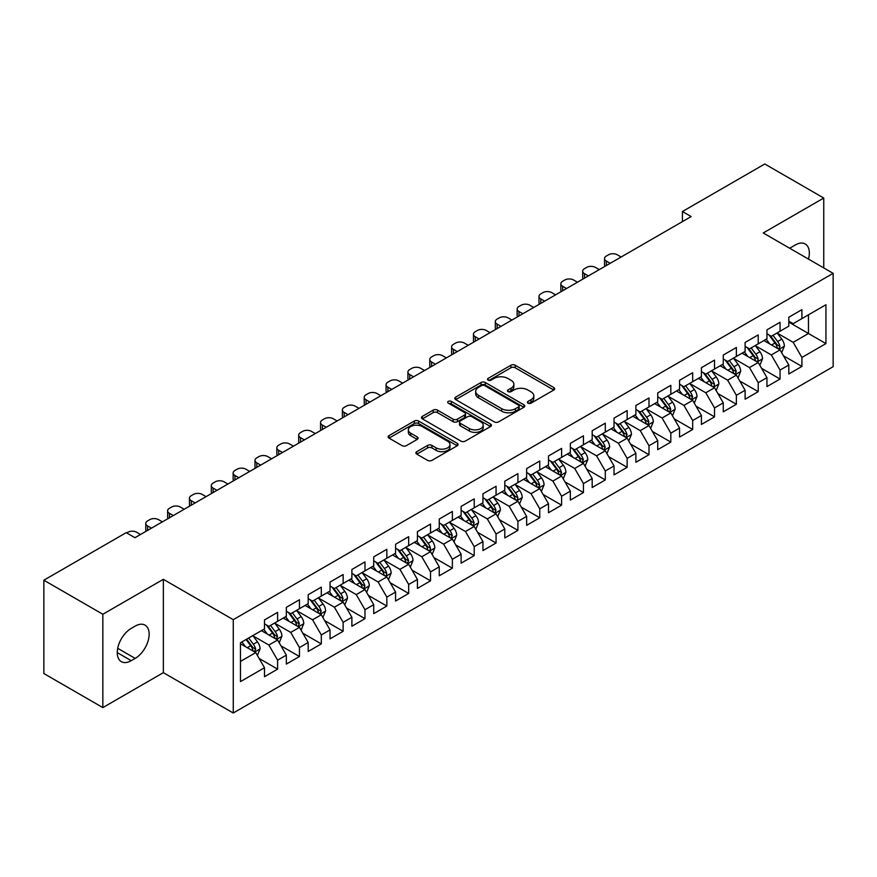 <?xml version="1.0" encoding="UTF-8"?>
<svg xmlns="http://www.w3.org/2000/svg" width="877" height="877" viewBox="0 0 877 877"><rect width="100%" height="100%" fill="white"/><g stroke="black" fill="none" stroke-linecap="round" stroke-linejoin="round"><path stroke-width="1.32" d="M528.02 403.157A2.127 1.228 0 0 0 531.023 403.157L553.804 390.002A3.037 1.754 0 0 0 554.692 388.763A3.037 1.754 0 0 0 553.804 387.524L515.205 365.238A3.037 1.754 0 0 0 510.918 365.238L488.138 378.393A2.127 1.228 0 0 0 487.513 379.259A2.127 1.228 0 0 0 488.138 380.125A2.127 1.228 0 0 0 491.142 380.125L494.091 378.425A9.702 5.602 0 0 1 507.816 378.425L511.028 380.289A9.702 5.602 0 0 1 513.867 384.247A9.702 5.602 0 0 1 511.028 388.204L508.079 389.914A2.127 1.228 0 0 0 507.454 390.78A2.127 1.228 0 0 0 508.079 391.646A2.127 1.228 0 0 0 511.083 391.646L514.032 389.936A9.702 5.602 0 0 1 527.757 389.936L530.969 391.8A9.702 5.602 0 0 1 533.808 395.757A9.702 5.602 0 0 1 530.969 399.726L528.02 401.425A2.127 1.228 0 0 0 527.395 402.291A2.127 1.228 0 0 0 528.02 403.157L528.02 401.425M416.783 451.655A3.037 1.754 0 0 0 415.895 452.894A3.037 1.754 0 0 0 416.783 454.133L427.614 460.381A3.037 1.754 0 0 0 431.901 460.381L457.202 445.779A3.037 1.754 0 0 0 458.09 444.54A3.037 1.754 0 0 0 457.202 443.302L418.603 421.015A3.037 1.754 0 0 0 414.317 421.015L389.015 435.628A3.037 1.754 0 0 0 388.127 436.867A3.037 1.754 0 0 0 389.015 438.105L402.094 445.648A3.037 1.754 0 0 0 406.38 445.648L417.211 439.399A3.037 1.754 0 0 0 418.099 438.16A3.037 1.754 0 0 0 417.211 436.921L410.721 433.183A8.112 4.681 0 0 1 408.353 429.873A8.112 4.681 0 0 1 413.352 425.542A8.112 4.681 0 0 1 422.199 426.551L447.61 441.23A8.112 4.681 0 0 1 449.989 444.54A8.112 4.681 0 0 1 444.979 448.871A8.112 4.681 0 0 1 436.132 447.851L431.901 445.406A3.037 1.754 0 0 0 427.614 445.406L416.783 451.655L416.783 454.133M102.839 614.262L102.839 707.596L163.352 672.659L163.352 579.324L102.839 614.262L43.85 580.201L126.211 532.657L134.948 537.7L691.153 216.575L682.416 211.532L682.416 221.618M163.352 579.324L233.26 619.677L833.15 273.339L833.15 366.674L233.26 713.012L233.26 619.677M823.755 267.913L823.755 198.038L763.242 232.975L833.15 273.339M823.755 198.038L764.777 163.988L682.416 211.532M494.299 421.881A3.037 1.754 0 0 0 498.585 421.881L523.898 407.279A3.037 1.754 0 0 0 524.786 406.04A3.037 1.754 0 0 0 523.898 404.801L485.299 382.515A3.037 1.754 0 0 0 481.002 382.515L455.7 397.117A3.037 1.754 0 0 0 454.812 398.355A3.037 1.754 0 0 0 455.7 399.594L494.299 421.881M449.156 403.617A2.127 1.228 0 0 1 451.304 403.913L451.304 401.392L490.55 424.051A3.037 1.754 0 0 1 491.438 425.29A3.037 1.754 0 0 1 490.55 426.529L465.248 441.131A3.037 1.754 0 0 1 460.962 441.131L422.363 418.844L422.363 416.378A3.037 1.754 0 0 0 421.475 417.616A3.037 1.754 0 0 0 422.363 418.844M422.363 416.378L433.183 410.118A3.037 1.754 0 0 1 437.48 410.118L453.135 419.162A3.037 1.754 0 0 0 457.421 419.162L464.602 415.007A3.037 1.754 0 0 0 465.49 413.769A3.037 1.754 0 0 0 464.602 412.53L448.3 403.124A2.127 1.228 0 0 1 447.687 402.258A2.127 1.228 0 0 1 448.991 401.129A2.127 1.228 0 0 1 451.304 401.392M788.807 322.144L808.462 333.501L808.462 314.832L825.937 304.747L801.907 318.614L801.907 309.658L788.807 317.233L788.807 326.178L780.059 331.232L780.059 322.276L766.958 329.84L766.958 338.796L758.221 343.839L758.221 334.882L745.11 342.458L745.11 351.414L736.373 356.457L736.373 347.5L723.262 355.064L723.262 364.021L714.525 369.064L714.525 360.107L701.414 367.682L701.414 376.639L692.677 381.681L692.677 372.725L679.576 380.289L679.576 389.245L670.828 394.288L670.828 385.332L657.728 392.907L657.728 401.863L648.991 406.906L648.991 397.95L635.88 405.514L635.88 414.47L627.143 419.513L627.143 410.568L614.032 418.132L614.032 427.088L605.294 432.131L605.294 423.174L592.183 430.739L592.183 439.695L583.446 444.738L583.446 435.792L570.346 443.356L570.346 452.313L561.598 457.355L561.598 448.399L548.498 455.963L548.498 464.92L539.761 469.973L539.761 461.017L526.649 468.581L526.649 477.537L517.912 482.58L517.912 473.624L504.801 481.199L504.801 490.144L496.064 495.198L496.064 486.242L482.953 493.806L482.953 502.762L474.216 507.805L474.216 498.849L461.116 506.424L461.116 515.369L452.368 520.423L452.368 511.466L439.267 519.031L439.267 527.987L430.53 533.03L430.53 524.073L417.419 531.648L417.419 540.605L408.682 545.647L408.682 536.691L395.571 544.255L395.571 553.212L386.834 558.254L386.834 549.298L373.723 556.873L373.723 565.829L364.985 570.872L364.985 561.916L351.885 569.48L351.885 578.436L343.137 583.479L343.137 574.523L330.037 582.098L330.037 591.054L321.3 596.097L321.3 587.141L308.189 594.705L308.189 603.661L299.452 608.704L299.452 599.758L286.34 607.322L286.34 616.279L277.603 621.322L277.603 612.365L264.492 619.929L264.492 628.886L240.462 642.764L240.462 681.615L264.492 667.737L255.755 652.598L240.462 643.773M825.937 304.747L825.937 343.587L801.907 357.465L793.17 342.326L777.329 333.183M783.446 355.766L801.907 366.422L801.907 357.465M801.907 366.422L788.807 373.986L788.807 365.029L780.059 370.072L771.322 354.944L755.492 345.801M761.609 368.373L780.059 379.028L780.059 370.072M780.059 379.028L766.958 386.604L766.958 377.647L758.221 382.69L749.484 367.551L733.643 358.408M739.76 380.991L758.221 391.646L758.221 382.69M758.221 391.646L745.11 399.21L745.11 390.254L736.373 395.297L727.636 380.169L711.795 371.026M717.912 393.598L736.373 404.253L736.373 395.297M736.373 404.253L723.262 411.828L723.262 402.872L714.525 407.915L705.788 392.775L689.947 383.633M696.064 406.215L714.525 416.871L714.525 407.915M714.525 416.871L701.414 424.435L701.414 415.479L692.677 420.532L683.939 405.393L668.099 396.251M674.216 418.822L692.677 429.478L692.677 420.532M692.677 429.478L679.576 437.053L679.576 428.097L670.828 433.139L662.091 418L646.261 408.857M652.378 431.44L670.828 442.096L670.828 433.139M670.828 442.096L657.728 449.66L657.728 440.703L648.991 445.757L640.254 430.618L624.413 421.475M630.53 444.047L648.991 454.703L648.991 445.757M648.991 454.703L635.88 462.278L635.88 453.321L627.143 458.364L618.406 443.225L602.565 434.082M608.682 456.665L627.143 467.32L627.143 458.364M627.143 467.32L614.032 474.885L614.032 465.928L605.294 470.982L596.557 455.843L580.717 446.7M586.834 469.272L605.294 479.938L605.294 470.982M605.294 479.938L592.183 487.502L592.183 478.546L583.446 483.589L574.709 468.461L558.868 459.307M564.985 481.89L583.446 492.545L583.446 483.589M583.446 492.545L570.346 500.109L570.346 491.164L561.598 496.207L552.861 481.067L537.031 471.925M543.148 494.496L561.598 505.163L561.598 496.207M561.598 505.163L548.498 512.727L548.498 503.771L539.761 508.813L531.023 493.685L515.183 484.532M521.3 507.114L539.761 517.77L539.761 508.813M539.761 517.77L526.649 525.334L526.649 516.389L517.912 521.431L509.175 506.292L493.334 497.149M499.452 519.721L517.912 530.388L517.912 521.431M517.912 530.388L504.801 537.952L504.801 528.995L496.064 534.038L487.327 518.91L471.486 509.767M477.603 532.339L496.064 542.995L496.064 534.038M496.064 542.995L482.953 550.57L482.953 541.613L474.216 546.656L465.479 531.517L449.638 522.374M455.755 544.957L474.216 555.612L474.216 546.656M474.216 555.612L461.116 563.177L461.116 554.22L452.368 559.263L443.63 544.135L427.79 534.992M433.918 557.564L452.368 568.219L452.368 559.263M452.368 568.219L439.267 575.794L439.267 566.838L430.53 571.881L421.793 556.742L405.952 547.599M412.069 570.182L430.53 580.837L430.53 571.881M430.53 580.837L417.419 588.401L417.419 579.445L408.682 584.488L399.945 569.359L384.104 560.217M390.221 582.788L408.682 593.444L408.682 584.488M408.682 593.444L395.571 601.019L395.571 592.063L386.834 597.105L378.097 581.966L362.256 572.824M368.373 595.406L386.834 606.062L386.834 597.105M386.834 606.062L373.723 613.626L373.723 604.67L364.985 609.723L356.248 594.584L340.408 585.441M346.525 608.013L364.985 618.669L364.985 609.723M364.985 618.669L351.885 626.244L351.885 617.287L343.137 622.33L334.4 607.191L318.559 598.048M324.687 620.631L343.137 631.287L343.137 622.33M343.137 631.287L330.037 638.851L330.037 629.894L321.3 634.948L312.552 619.809L296.722 610.666M302.839 633.238L321.3 643.893L321.3 634.948M321.3 643.893L308.189 651.468L308.189 642.512L299.452 647.555L290.715 632.416L274.874 623.273M280.991 645.856L299.452 656.511L299.452 647.555M299.452 656.511L286.34 664.075L286.34 655.119L277.603 660.173L268.866 645.033L253.025 635.891M259.143 658.463L277.603 669.129L277.603 660.173M277.603 669.129L264.492 676.693L264.492 667.737M264.492 623.843L268.866 626.364L277.603 621.322M240.462 661.433L255.755 652.598M286.34 611.236L290.715 613.757L299.452 608.704M268.866 645.033L277.603 639.991L261.434 630.651M286.34 655.119L277.603 639.991M308.189 598.618L312.552 601.14L321.3 596.097M290.715 632.416L299.452 627.373L283.282 618.044M308.189 642.512L299.452 627.373M330.037 586L334.4 588.533L343.137 583.479M312.552 619.809L321.3 614.766L305.13 605.426M330.037 629.894L321.3 614.766M351.885 573.394L356.248 575.915L364.985 570.872M334.4 607.191L343.137 602.148L326.978 592.819M351.885 617.287L343.137 602.148M373.723 560.776L378.097 563.308L386.834 558.254M356.248 594.584L364.985 589.541L348.827 580.201M373.723 604.67L364.985 589.541M395.571 548.169L399.945 550.69L408.682 545.647M378.097 581.966L386.834 576.923L370.664 567.594M395.571 592.063L386.834 576.923M417.419 535.551L421.793 538.072L430.53 533.03M399.945 569.359L408.682 564.317L392.512 554.977M417.419 579.445L408.682 564.317M439.267 522.944L443.63 525.466L452.368 520.423M421.793 556.742L430.53 551.699L414.361 542.37M439.267 566.838L430.53 551.699M461.116 510.326L465.479 512.848L474.216 507.805M443.63 544.135L452.368 539.092L436.209 529.752M461.116 554.22L452.368 539.092M482.953 497.719L487.327 500.241L496.064 495.198M465.479 531.517L474.216 526.474L458.057 517.145M482.953 541.613L474.216 526.474M504.801 485.102L509.175 487.623L517.912 482.58M487.327 518.91L496.064 513.856L479.894 504.527M504.801 528.995L496.064 513.856M526.649 472.495L531.023 475.016L539.761 469.973M509.175 506.292L517.912 501.249L501.743 491.92M526.649 516.389L517.912 501.249M548.498 459.877L552.861 462.398L561.598 457.355M531.023 493.685L539.761 488.632L523.591 479.302M548.498 503.771L539.761 488.632M570.346 447.27L574.709 449.791L583.446 444.738M552.861 481.067L561.598 476.025L545.439 466.685M570.346 491.164L561.598 476.025M592.183 434.652L596.557 437.174L605.294 432.131M574.709 468.461L583.446 463.407L567.287 454.078M592.183 478.546L583.446 463.407M614.032 422.045L618.406 424.567L627.143 419.513M596.557 455.843L605.294 450.8L589.125 441.46M614.032 465.928L605.294 450.8M635.88 409.427L640.254 411.949L648.991 406.906M618.406 443.225L627.143 438.182L610.973 428.853M635.88 453.321L627.143 438.182M657.728 396.81L662.091 399.342L670.828 394.288M640.254 430.618L648.991 425.575L632.821 416.235M657.728 440.703L648.991 425.575M679.576 384.203L683.939 386.724L692.677 381.681M662.091 418L670.828 412.957L654.67 403.628M679.576 428.097L670.828 412.957M701.414 371.585L705.788 374.117L714.525 369.064M683.939 405.393L692.677 400.35L676.518 391.01M701.414 415.479L692.677 400.35M723.262 358.978L727.636 361.499L736.373 356.457M705.788 392.775L714.525 387.733L698.355 378.404M723.262 402.872L714.525 387.733M745.11 346.36L749.484 348.882L758.221 343.839M727.636 380.169L736.373 375.126L720.203 365.786M745.11 390.254L736.373 375.126M766.958 333.753L771.322 336.275L780.059 331.232M749.484 367.551L758.221 362.508L742.052 353.179M766.958 377.647L758.221 362.508M788.807 321.135L793.17 323.657L801.907 318.614M771.322 354.944L780.059 349.901L763.9 340.561M788.807 365.029L780.059 349.901M43.85 580.201L43.85 673.536L102.839 707.596M163.352 672.659L233.26 713.012M793.17 342.326L808.462 333.501L825.937 343.587M808.484 259.088A19.776 11.412 120 0 0 805.239 243.981A19.776 11.412 120 0 0 795.351 244.957L791.427 247.226A19.776 11.412 120 0 0 789.771 248.29M131.232 628.381A19.776 11.412 120 0 0 118.318 645.812A19.776 11.412 120 0 0 121.344 661.653A19.776 11.412 120 0 0 131.232 660.677L135.168 658.408A19.776 11.412 120 0 0 148.081 640.977A19.776 11.412 120 0 0 145.056 625.137A19.776 11.412 120 0 0 135.168 626.112L131.232 628.381M528.875 403.453L530.969 402.247A9.702 5.602 0 0 0 533.808 398.279L533.808 395.757M513.867 384.247L513.867 386.768A9.702 5.602 0 0 1 511.028 390.725L508.923 391.942M553.771 390.024L515.205 367.77A3.037 1.754 0 0 0 510.918 367.77L488.982 380.432M523.854 407.301L485.299 385.036A3.037 1.754 0 0 0 481.002 385.036L455.744 399.616M518.537 406.906A2.127 1.228 0 0 0 519.151 406.04A2.127 1.228 0 0 0 518.537 405.174L484.652 385.606A2.127 1.228 0 0 0 481.648 385.606L478.546 387.404A9.702 5.602 0 0 0 475.696 391.361A9.702 5.602 0 0 0 478.546 395.33L501.699 408.693A9.702 5.602 0 0 0 515.424 408.693L518.537 406.906L518.537 409.427A2.127 1.228 0 0 0 519.151 408.561L519.151 406.04M475.696 391.361L475.696 393.883A9.702 5.602 0 0 0 478.546 397.851L478.546 395.33M518.537 409.427L515.424 411.225A9.702 5.602 0 0 1 501.699 411.225L478.546 397.851M422.396 418.877L433.183 412.639L433.183 410.118M465.49 413.769L465.49 416.301A3.037 1.754 0 0 1 464.602 417.529L457.421 421.684A3.037 1.754 0 0 1 453.135 421.684L437.48 412.639A3.037 1.754 0 0 0 433.183 412.639M451.304 403.913L490.506 426.551M469.37 428.535A8.112 4.681 0 0 0 478.217 429.555A8.112 4.681 0 0 0 483.227 425.224A8.112 4.681 0 0 0 480.848 421.914L471.892 416.739A3.037 1.754 0 0 0 467.605 416.739L460.425 420.894A3.037 1.754 0 0 0 459.537 422.133A3.037 1.754 0 0 0 460.425 423.372L469.37 428.535L469.37 431.056A8.112 4.681 0 0 0 478.217 432.076A8.112 4.681 0 0 0 483.227 427.746L483.227 425.224M459.537 422.133L459.537 424.654A3.037 1.754 0 0 0 460.425 425.893L460.425 423.372M469.37 431.056L460.425 425.893M449.989 444.54L449.989 447.062A8.112 4.681 0 0 1 444.979 451.392A8.112 4.681 0 0 1 436.132 450.372L431.901 447.928A3.037 1.754 0 0 0 427.614 447.928L416.827 454.154M408.353 429.873L408.353 432.394A8.112 4.681 0 0 0 410.721 435.705L410.721 433.183M417.167 439.421L410.721 435.705M457.202 443.302L457.202 445.779L418.603 423.536A3.037 1.754 0 0 0 414.317 423.536L389.059 438.127M781.681 352.697L784.389 346.086A8.189 4.725 -120 0 0 781.78 339.114L777.132 332.92M610.206 263.308L606.347 261.072A6.183 3.563 0 0 1 604.538 258.551A6.183 3.563 0 0 1 606.347 256.029L608.528 254.768A6.183 3.563 0 0 1 617.265 254.768L621.135 257.005M769.743 343.937L766.213 339.224M605.053 266.29A6.183 3.563 180 0 1 604.538 264.865L604.538 258.551M778.524 349.002L779.971 346.437A8.189 4.725 -120 0 0 777.625 341.515L772.988 335.321M770.335 335.705L776.068 343.356A4.166 2.412 60 0 1 776.825 344.617L779.971 346.437M768.899 334.871L775.005 343.028A8.189 4.725 60 0 1 777.351 347.95L777.515 348.421M759.833 365.303L762.541 358.704A8.189 4.725 -120 0 0 759.931 351.732L755.294 345.527M588.368 275.926L584.499 273.69A6.183 3.563 0 0 1 582.69 271.168A6.183 3.563 0 0 1 584.499 268.647L586.68 267.386A6.183 3.563 0 0 1 595.417 267.386L599.287 269.612M747.895 356.544L744.365 351.841M583.205 278.897A6.183 3.563 180 0 1 582.69 277.472L582.69 271.168M756.676 361.62L757.947 360.48L758.123 359.044A8.189 4.725 -120 0 0 755.777 354.122L751.14 347.928M748.487 348.312L754.22 355.963A4.166 2.412 60 0 1 754.976 357.235L758.123 359.044M747.051 347.478L753.157 355.634A8.189 4.725 60 0 1 755.503 360.557L755.667 361.039M737.985 377.921L740.692 371.311A8.189 4.725 -120 0 0 738.083 364.339L733.446 358.145M566.52 288.533L562.65 286.308A6.183 3.563 0 0 1 560.841 283.775A6.183 3.563 0 0 1 562.65 281.254L564.832 279.993A6.183 3.563 0 0 1 573.58 279.993L577.439 282.23M726.046 369.162L722.516 364.448M561.357 291.515A6.183 3.563 180 0 1 560.841 290.09L560.841 283.775M734.827 374.227L736.274 371.662A8.189 4.725 -120 0 0 733.928 366.739L729.291 360.546M726.638 360.929L732.372 368.581A4.166 2.412 60 0 1 733.128 369.842L736.274 371.662M725.202 360.096L731.308 368.252A8.189 4.725 60 0 1 733.654 373.174L733.819 373.646M716.147 390.539L718.855 383.929A8.189 4.725 -120 0 0 716.235 376.957L711.598 370.763M544.672 301.151L540.802 298.914A6.183 3.563 0 0 1 538.993 296.393A6.183 3.563 0 0 1 540.802 293.872L542.995 292.611A6.183 3.563 0 0 1 551.732 292.611L555.59 294.836M704.198 381.769L700.668 377.066M539.508 304.122A6.183 3.563 180 0 1 538.993 302.697L538.993 296.393M712.979 386.845L714.251 385.705L714.426 384.269A8.189 4.725 -120 0 0 712.091 379.346L707.443 373.153M704.801 373.536L710.523 381.188A4.166 2.412 60 0 1 711.291 382.46L714.426 384.269M703.354 372.714L709.46 380.859A8.189 4.725 60 0 1 711.806 385.792L711.971 386.264M694.299 403.146L697.007 396.536A8.189 4.725 -120 0 0 694.387 389.563L689.75 383.37M522.824 313.758L518.954 311.532A6.183 3.563 0 0 1 517.145 309A6.183 3.563 0 0 1 518.954 306.479L521.146 305.218A6.183 3.563 0 0 1 529.883 305.218L533.753 307.454M682.35 394.387L678.831 389.673M517.66 316.74A6.183 3.563 180 0 1 517.145 315.314L517.145 309M691.142 399.452L692.589 396.886A8.189 4.725 -120 0 0 690.243 391.964L685.595 385.77M682.953 386.154L688.686 393.806A4.166 2.412 60 0 1 689.443 395.067L692.589 396.886M681.506 385.321L687.623 393.477A8.189 4.725 60 0 1 689.958 398.399L690.133 398.871M672.451 415.764L675.158 409.153A8.189 4.725 -120 0 0 672.549 402.181L667.901 395.987M500.975 326.376L497.116 324.139A6.183 3.563 0 0 1 495.308 321.618A6.183 3.563 0 0 1 497.116 319.096L499.298 317.836A6.183 3.563 0 0 1 508.035 317.836L511.905 320.061M660.513 406.994L656.983 402.291M495.823 329.346A6.183 3.563 180 0 1 495.308 327.921L495.308 321.618M669.294 412.069L670.741 409.504A8.189 4.725 -120 0 0 668.395 404.571L663.757 398.377M661.105 398.761L666.838 406.413A4.166 2.412 60 0 1 667.594 407.684L670.741 409.504M659.668 397.939L665.775 406.084A8.189 4.725 60 0 1 668.121 411.017L668.285 411.488M650.602 428.371L653.31 421.76A8.189 4.725 -120 0 0 650.701 414.788L646.053 408.594M479.138 338.982L475.268 336.757A6.183 3.563 0 0 1 473.459 334.236A6.183 3.563 0 0 1 475.268 331.703L477.45 330.443A6.183 3.563 0 0 1 486.187 330.443L490.057 332.679M638.664 419.612L635.134 414.898M473.975 341.964A6.183 3.563 180 0 1 473.459 340.539L473.459 334.236M647.445 424.676L648.892 422.111A8.189 4.725 -120 0 0 646.546 417.189L641.909 410.995M639.256 411.379L644.99 419.031A4.166 2.412 60 0 1 645.746 420.302L648.892 422.111M637.82 410.546L643.926 418.702A8.189 4.725 60 0 1 646.272 423.624L646.437 424.095M628.754 440.988L631.462 434.378A8.189 4.725 -120 0 0 628.853 427.406L624.216 421.212M457.29 351.6L453.42 349.364A6.183 3.563 0 0 1 451.611 346.843A6.183 3.563 0 0 1 453.42 344.321L455.601 343.06A6.183 3.563 0 0 1 464.339 343.06L468.208 345.297M616.816 432.229L613.286 427.516M452.126 354.582A6.183 3.563 180 0 1 451.611 353.146L451.611 346.843M625.597 437.294L627.044 434.729A8.189 4.725 -120 0 0 624.698 429.796L620.061 423.602M617.408 423.986L623.141 431.637A4.166 2.412 60 0 1 623.898 432.909L627.044 434.729M615.972 423.163L622.078 431.309A8.189 4.725 60 0 1 624.424 436.242L624.588 436.713M606.917 453.595L609.625 446.985A8.189 4.725 -120 0 0 607.005 440.013L602.367 433.819M435.441 364.207L431.572 361.982A6.183 3.563 0 0 1 429.763 359.46A6.183 3.563 0 0 1 431.572 356.939L433.764 355.667A6.183 3.563 0 0 1 442.501 355.667L446.36 357.904M594.968 444.836L591.438 440.122M430.278 367.189A6.183 3.563 180 0 1 429.763 365.764L429.763 359.46M603.749 449.912L605.196 447.336A8.189 4.725 -120 0 0 602.861 442.414L598.213 436.22M595.571 436.603L601.293 444.255A4.166 2.412 60 0 1 602.061 445.527L605.196 447.336M594.124 435.77L600.23 443.926A8.189 4.725 60 0 1 602.576 448.849L602.74 449.32M585.069 466.213L587.776 459.603A8.189 4.725 -120 0 0 585.156 452.631L580.519 446.437M413.593 376.825L409.723 374.589A6.183 3.563 0 0 1 407.915 372.067A6.183 3.563 0 0 1 409.723 369.546L411.916 368.285A6.183 3.563 0 0 1 420.653 368.285L424.523 370.522M573.119 457.454L569.601 452.74M408.43 379.807A6.183 3.563 180 0 1 407.915 378.371L407.915 372.067M581.911 462.519L583.358 459.954A8.189 4.725 -120 0 0 581.012 455.02L576.364 448.827M573.722 449.221L579.456 456.873A4.166 2.412 60 0 1 580.212 458.134L583.358 459.954M572.275 448.388L578.392 456.544A8.189 4.725 60 0 1 580.727 461.466L580.903 461.938M563.22 478.82L565.928 472.21A8.189 4.725 -120 0 0 563.319 465.238L558.671 459.044M391.745 389.432L387.886 387.206A6.183 3.563 0 0 1 386.077 384.685A6.183 3.563 0 0 1 387.886 382.164L390.068 380.903A6.183 3.563 0 0 1 398.805 380.903L402.675 383.128M551.282 470.061L547.752 465.358M386.593 392.414A6.183 3.563 180 0 1 386.077 390.989L386.077 384.685M560.063 475.137L561.51 472.56A8.189 4.725 -120 0 0 559.164 467.638L554.527 461.445M551.874 461.828L557.608 469.48A4.166 2.412 60 0 1 558.364 470.752L561.51 472.56M550.438 460.995L556.544 469.151A8.189 4.725 60 0 1 558.89 474.073L559.055 474.545M541.372 491.438L544.08 484.828A8.189 4.725 -120 0 0 541.471 477.855L536.823 471.662M369.908 402.05L366.038 399.813A6.183 3.563 0 0 1 364.229 397.292A6.183 3.563 0 0 1 366.038 394.771L368.219 393.51A6.183 3.563 0 0 1 376.957 393.51L380.826 395.746M529.434 482.679L525.904 477.965M364.744 405.031A6.183 3.563 180 0 1 364.229 403.606L364.229 397.292M538.215 487.744L539.662 485.178A8.189 4.725 -120 0 0 537.316 480.256L532.679 474.051M530.026 474.446L535.759 482.098A4.166 2.412 60 0 1 536.516 483.359L539.662 485.178M528.59 473.613L534.696 481.769A8.189 4.725 60 0 1 537.042 486.691L537.206 487.163M519.524 504.045L522.232 497.434A8.189 4.725 -120 0 0 519.622 490.462L514.985 484.268M348.059 414.657L344.19 412.431A6.183 3.563 0 0 1 342.381 409.91A6.183 3.563 0 0 1 344.19 407.388L346.371 406.128A6.183 3.563 0 0 1 355.108 406.128L358.978 408.353M507.586 495.286L504.056 490.583M342.896 417.638A6.183 3.563 180 0 1 342.381 416.213L342.381 409.91M516.367 500.361L517.638 499.221L517.814 497.785A8.189 4.725 -120 0 0 515.468 492.863L510.831 486.669M508.178 487.053L513.911 494.705A4.166 2.412 60 0 1 514.667 495.976L517.814 497.785M506.742 486.22L512.848 494.376A8.189 4.725 60 0 1 515.194 499.298L515.358 499.78M497.687 516.663L500.394 510.052A8.189 4.725 -120 0 0 497.774 503.08L493.137 496.886M326.211 427.274L322.341 425.038A6.183 3.563 0 0 1 320.533 422.517A6.183 3.563 0 0 1 322.341 419.995L324.534 418.735A6.183 3.563 0 0 1 333.271 418.735L337.13 420.971M485.737 507.904L482.207 503.19M321.048 430.256A6.183 3.563 180 0 1 320.533 428.831L320.533 422.517M494.518 512.968L495.965 510.403A8.189 4.725 -120 0 0 493.63 505.481L488.982 499.276M486.34 499.671L492.063 507.323A4.166 2.412 60 0 1 492.83 508.583L495.965 510.403M484.893 498.838L490.999 506.994A8.189 4.725 60 0 1 493.345 511.916L493.51 512.387M475.838 529.269L478.546 522.659A8.189 4.725 -120 0 0 475.926 515.698L471.289 509.493M304.363 439.892L300.493 437.656A6.183 3.563 0 0 1 298.684 435.135A6.183 3.563 0 0 1 300.493 432.613L302.686 431.352A6.183 3.563 0 0 1 311.423 431.352L315.292 433.578M463.889 520.51L460.37 515.808M299.2 442.863A6.183 3.563 180 0 1 298.684 441.438L298.684 435.135M472.67 525.586L474.128 523.01A8.189 4.725 -120 0 0 471.782 518.088L467.134 511.894M464.492 512.278L470.225 519.929A4.166 2.412 60 0 1 470.982 521.201L474.128 523.01M463.045 511.444L469.162 519.601A8.189 4.725 60 0 1 471.497 524.523L471.673 525.005M453.99 541.887L456.698 535.277A8.189 4.725 -120 0 0 454.089 528.305L449.441 522.111M282.515 452.499L278.656 450.263A6.183 3.563 0 0 1 276.847 447.741A6.183 3.563 0 0 1 278.656 445.22L280.837 443.959A6.183 3.563 0 0 1 289.574 443.959L293.444 446.196M442.052 533.128L438.522 528.414M277.362 455.481A6.183 3.563 180 0 1 276.847 454.056L276.847 447.741M450.833 538.193L452.28 535.628A8.189 4.725 -120 0 0 449.934 530.706L445.297 524.512M442.644 524.895L448.377 532.547A4.166 2.412 60 0 1 449.134 533.808L452.28 535.628M441.208 524.062L447.314 532.218A8.189 4.725 60 0 1 449.66 537.141L449.824 537.612M432.142 554.494L434.849 547.895A8.189 4.725 -120 0 0 432.24 540.923L427.592 534.718M260.666 465.117L256.808 462.881A6.183 3.563 0 0 1 254.999 460.359A6.183 3.563 0 0 1 256.808 457.838L258.989 456.577A6.183 3.563 0 0 1 267.726 456.577L271.596 458.803M420.204 545.735L416.674 541.032M255.514 468.088A6.183 3.563 180 0 1 254.999 466.663L254.999 460.359M428.985 550.811L430.256 549.671L430.432 548.235A8.189 4.725 -120 0 0 428.086 543.312L423.448 537.119M420.796 537.502L426.529 545.154A4.166 2.412 60 0 1 427.285 546.426L430.432 548.235M419.359 536.669L425.466 544.825A8.189 4.725 60 0 1 427.812 549.747L427.976 550.23M410.293 567.112L413.001 560.502A8.189 4.725 -120 0 0 410.392 553.53L405.755 547.336M238.829 477.724L234.959 475.498A6.183 3.563 0 0 1 233.15 472.966A6.183 3.563 0 0 1 234.959 470.445L237.141 469.184A6.183 3.563 0 0 1 245.878 469.184L249.748 471.42M398.355 558.353L394.825 553.639M233.666 480.706A6.183 3.563 180 0 1 233.15 479.28L233.15 472.966M407.136 563.418L408.583 560.852A8.189 4.725 -120 0 0 406.237 555.93L401.6 549.736M398.947 550.12L404.681 557.772A4.166 2.412 60 0 1 405.437 559.033L408.583 560.852M397.511 549.287L403.617 557.443A8.189 4.725 60 0 1 405.963 562.365L406.128 562.837M388.445 579.73L391.164 573.119A8.189 4.725 -120 0 0 388.544 566.147L383.907 559.954M216.981 490.342L213.111 488.105A6.183 3.563 0 0 1 211.302 485.584A6.183 3.563 0 0 1 213.111 483.063L215.303 481.802A6.183 3.563 0 0 1 224.041 481.802L227.899 484.027M376.507 570.96L372.977 566.257M211.817 493.312A6.183 3.563 180 0 1 211.302 491.887L211.302 485.584M385.288 576.036L386.56 574.895L386.735 573.459A8.189 4.725 -120 0 0 384.4 568.537L379.752 562.343M377.11 562.727L382.832 570.379A4.166 2.412 60 0 1 383.6 571.651L386.735 573.459M375.663 561.905L381.769 570.05A8.189 4.725 60 0 1 384.115 574.983L384.279 575.455M366.608 592.337L369.316 585.726A8.189 4.725 -120 0 0 366.696 578.754L362.058 572.56M195.132 502.949L191.263 500.723A6.183 3.563 0 0 1 189.454 498.202A6.183 3.563 0 0 1 191.263 495.669L193.455 494.409A6.183 3.563 0 0 1 202.192 494.409L206.051 496.645M354.659 583.578L351.14 578.864M189.969 505.93A6.183 3.563 180 0 1 189.454 504.505L189.454 498.202M363.44 588.642L364.898 586.077A8.189 4.725 -120 0 0 362.552 581.155L357.904 574.961M355.262 575.345L360.995 582.997A4.166 2.412 60 0 1 361.752 584.257L364.898 586.077M353.815 574.512L359.932 582.668A8.189 4.725 60 0 1 362.267 587.59L362.431 588.061M344.76 604.955L347.467 598.344A8.189 4.725 -120 0 0 344.858 591.372L340.21 585.178M173.284 515.566L169.425 513.33A6.183 3.563 0 0 1 167.617 510.809A6.183 3.563 0 0 1 169.425 508.287L171.607 507.027A6.183 3.563 0 0 1 180.344 507.027L184.214 509.252M332.822 596.185L329.292 591.482M168.132 518.537A6.183 3.563 180 0 1 167.617 517.112L167.617 510.809M341.602 601.26L343.05 598.695A8.189 4.725 -120 0 0 340.704 593.762L336.066 587.568M333.413 587.952L339.147 595.604A4.166 2.412 60 0 1 339.903 596.875L343.05 598.695M331.977 587.13L338.083 595.275A8.189 4.725 60 0 1 340.429 600.208L340.594 600.679M322.911 617.561L325.619 610.951A8.189 4.725 -120 0 0 323.01 603.979L318.362 597.785M151.436 528.173L147.577 525.948A6.183 3.563 0 0 1 145.768 523.426A6.183 3.563 0 0 1 147.577 520.894L149.759 519.633A6.183 3.563 0 0 1 158.496 519.633L162.366 521.87M310.973 608.802L307.443 604.089M146.284 531.155A6.183 3.563 180 0 1 145.768 529.73L145.768 523.426M319.754 613.867L321.201 611.302A8.189 4.725 -120 0 0 318.855 606.38L314.218 600.186M311.565 600.57L317.299 608.221A4.166 2.412 60 0 1 318.055 609.493L321.201 611.302M310.129 599.736L316.235 607.893A8.189 4.725 60 0 1 318.581 612.815L318.746 613.286M301.063 630.179L303.771 623.569A8.189 4.725 -120 0 0 301.162 616.597L296.525 610.403M126.716 532.942L127.91 532.251A6.183 3.563 0 0 1 136.648 532.251L140.517 534.488M289.125 621.42L285.595 616.706M297.906 626.485L299.353 623.92A8.189 4.725 -120 0 0 297.007 618.987L292.37 612.793M289.717 613.187L295.45 620.828A4.166 2.412 60 0 1 296.207 622.1L299.353 623.92M288.281 612.354L294.387 620.499A8.189 4.725 60 0 1 296.733 625.433L296.897 625.904M279.215 642.786L281.923 636.176A8.189 4.725 -120 0 0 279.314 629.204L274.676 623.01M267.277 634.027L263.747 629.313M276.058 639.103L277.505 636.527A8.189 4.725 -120 0 0 275.17 631.604L270.522 625.411M267.88 625.794L273.602 633.446A4.166 2.412 60 0 1 274.369 634.718L277.505 636.527M266.433 624.961L272.539 633.117A8.189 4.725 60 0 1 274.885 638.039L275.049 638.511M257.378 655.404L260.085 648.794A8.189 4.725 -120 0 0 257.465 641.821L252.828 635.628M245.428 646.645L241.909 641.931M254.209 651.71L255.667 649.144A8.189 4.725 -120 0 0 253.321 644.211L248.673 638.017M246.623 639.201L251.765 646.064A4.166 2.412 60 0 1 252.521 647.325L255.667 649.144M246.053 639.53L250.701 645.735A8.189 4.725 60 0 1 253.036 650.657L253.201 651.129M530.969 402.247L530.969 399.726M508.079 391.646L508.079 389.914M511.028 390.725L511.028 388.204M488.138 380.125L488.138 378.393M510.918 367.77L510.918 365.238M515.205 367.77L515.205 365.238M553.804 390.002L553.804 387.524M455.7 399.594L455.7 397.117M481.002 385.036L481.002 382.515M485.299 385.036L485.299 382.515M523.898 407.279L523.898 404.801M501.699 411.225L501.699 408.693M515.424 411.225L515.424 408.693M437.48 412.639L437.48 410.118M453.135 421.684L453.135 419.162M457.421 421.684L457.421 419.162M464.602 417.529L464.602 415.007M490.55 426.529L490.55 424.051M427.614 447.928L427.614 445.406M431.901 447.928L431.901 445.406M436.132 450.372L436.132 447.851M417.211 439.399L417.211 436.921M389.015 438.105L389.015 435.628M414.317 423.536L414.317 421.015M418.603 423.536L418.603 421.015M117.255 652.598L131.232 660.677M117.693 648.311L135.168 658.408M606.347 261.072L606.347 265.545M779.039 349.298L784.334 346.24M777.625 341.515L781.78 339.114M771.585 345.001L775.005 343.028M584.499 273.69L584.499 278.152M757.191 361.916L762.486 358.857M755.777 354.122L759.931 351.732M749.736 357.608L753.157 355.634M562.65 286.308L562.65 290.769M735.343 374.534L740.637 371.475M733.928 366.739L738.083 364.339M727.888 370.226L731.308 368.252M540.802 298.914L540.802 303.376M713.494 387.141L718.8 384.082M712.091 379.346L716.235 376.957M706.04 382.832L709.46 380.859M518.954 311.532L518.954 315.994M691.657 399.759L696.952 396.7M690.243 391.964L694.387 389.563M684.203 395.45L687.623 393.477M497.116 324.139L497.116 328.601M669.809 412.365L675.104 409.307M668.395 404.571L672.549 402.181M662.354 408.068L665.775 406.084M475.268 336.757L475.268 341.219M647.96 424.983L653.255 421.925M646.546 417.189L650.701 414.788M640.506 420.675L643.926 418.702M453.42 349.364L453.42 353.826M626.112 437.59L631.407 434.532M624.698 429.796L628.853 427.406M618.658 433.293L622.078 431.309M431.572 361.982L431.572 366.443M604.264 450.208L609.57 447.149M602.861 442.414L607.005 440.013M596.809 445.9L600.23 443.926M409.723 374.589L409.723 379.05M582.427 462.815L587.722 459.756M581.012 455.02L585.156 452.631M574.972 458.518L578.392 456.544M387.886 387.206L387.886 391.668M560.578 475.433L565.873 472.374M559.164 467.638L563.319 465.238M553.124 471.124L556.544 469.151M366.038 399.813L366.038 404.286M538.73 488.04L544.025 484.981M537.316 480.256L541.471 477.855M531.276 483.742L534.696 481.769M344.19 412.431L344.19 416.893M516.882 500.657L522.177 497.599M515.468 492.863L519.622 490.462M509.427 496.349L512.848 494.376M322.341 425.038L322.341 429.511M495.034 513.264L500.339 510.206M493.63 505.481L497.774 503.08M487.579 508.967L490.999 506.994M300.493 437.656L300.493 442.118M473.196 525.882L478.491 522.824M471.782 518.088L475.926 515.698M465.742 521.574L469.162 519.601M278.656 450.263L278.656 454.735M451.348 538.489L456.643 535.43M449.934 530.706L454.089 528.305M443.894 534.192L447.314 532.218M256.808 462.881L256.808 467.342M429.5 551.107L434.795 548.048M428.086 543.312L432.24 540.923M422.045 546.799L425.466 544.825M234.959 475.498L234.959 479.96M407.652 563.725L412.946 560.666M406.237 555.93L410.392 553.53M400.197 559.416L403.617 557.443M213.111 488.105L213.111 492.567M385.803 576.332L391.109 573.273M384.4 568.537L388.544 566.147M378.349 572.023L381.769 570.05M191.263 500.723L191.263 505.185M363.966 588.949L369.261 585.891M362.552 581.155L366.696 578.754M356.511 584.641L359.932 582.668M169.425 513.33L169.425 517.792M342.118 601.556L347.413 598.498M340.704 593.762L344.858 591.372M334.663 597.259L338.083 595.275M147.577 525.948L147.577 530.41M320.269 614.174L325.564 611.116M318.855 606.38L323.01 603.979M312.815 609.866L316.235 607.893M298.421 626.781L303.716 623.722M297.007 618.987L301.162 616.597M290.967 622.484L294.387 620.499M276.573 639.399L281.879 636.34M275.17 631.604L279.314 629.204M269.118 635.091L272.539 633.117M254.736 652.006L260.03 648.947M253.321 644.211L257.465 641.821M247.281 647.708L250.701 645.735"/></g></svg>
